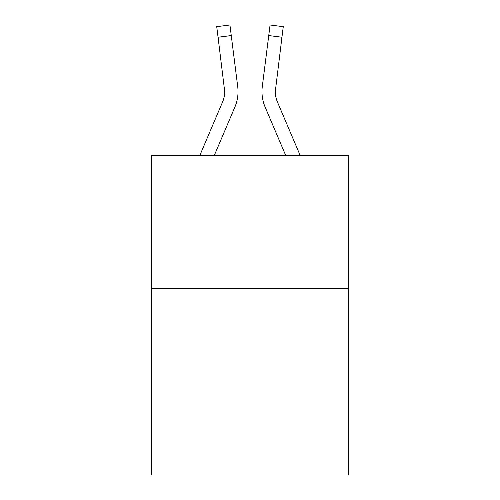 <?xml version="1.0" encoding="UTF-8"?>
<svg xmlns="http://www.w3.org/2000/svg" width="500" height="500" viewBox="0 0 500 500"><rect width="100%" height="100%" fill="white"/><g stroke="black" fill="none" stroke-linecap="round" stroke-linejoin="round"><path stroke-width="0.75" d="M348.5 288.656L348.5 475L151.5 475L151.5 155.55L348.5 155.55L348.5 288.656L151.5 288.656M234.831 107.194L214.237 155.55L234.831 107.194A39.931 39.931 0 0 0 237.706 86.544L231.262 35.562L218.056 37.231L216.725 26.669L229.931 25L231.262 35.562M237.975 93.5L238.019 91.531M237.506 84.95L237.706 86.544L237.506 84.95M300.225 155.55L277.419 101.981A26.619 26.619 0 0 1 275.287 91.6L281.944 37.231L268.738 35.562L270.069 25L283.275 26.669L281.944 37.231M265.169 107.194L285.763 155.55L265.169 107.194A39.931 39.931 0 0 1 262.294 86.544L268.738 35.562M275.319 92.85L275.287 91.6A26.619 26.619 0 0 0 277.419 101.981A26.619 26.619 0 0 1 275.287 91.6A26.619 26.619 0 0 0 277.419 101.981A26.619 26.619 0 0 1 275.287 91.6A26.619 26.619 0 0 0 277.419 101.981A26.619 26.619 0 0 1 275.287 91.6A26.619 26.619 0 0 0 277.419 101.981A26.619 26.619 0 0 1 275.287 91.6A26.619 26.619 0 0 0 277.419 101.981A26.619 26.619 0 0 1 275.287 91.6A26.619 26.619 0 0 0 277.419 101.981A26.619 26.619 0 0 1 275.287 91.6A26.619 26.619 0 0 0 277.419 101.981A26.619 26.619 0 0 1 275.287 91.6A26.619 26.619 0 0 0 277.419 101.981A26.619 26.619 0 0 1 275.287 91.6A26.619 26.619 0 0 0 277.419 101.981A26.619 26.619 0 0 1 275.287 91.6A26.619 26.619 0 0 0 277.419 101.981A26.619 26.619 0 0 1 275.287 91.6A26.619 26.619 0 0 0 277.419 101.981A26.619 26.619 0 0 1 275.287 91.6A26.619 26.619 0 0 0 277.419 101.981A26.619 26.619 0 0 1 275.287 91.6A26.619 26.619 0 0 0 277.419 101.981A26.619 26.619 0 0 1 275.287 91.6A26.619 26.619 0 0 0 277.419 101.981A26.619 26.619 0 0 1 275.287 91.6A26.619 26.619 0 0 0 277.419 101.981A26.619 26.619 0 0 1 275.287 91.6A26.619 26.619 0 0 0 277.419 101.981A26.619 26.619 0 0 1 275.287 91.6A26.619 26.619 0 0 0 277.419 101.981A26.619 26.619 0 0 1 275.287 91.6A26.619 26.619 0 0 0 277.419 101.981A26.619 26.619 0 0 1 275.287 91.6A26.619 26.619 0 0 0 277.419 101.981A26.619 26.619 0 0 1 275.287 91.6M199.775 155.55L222.581 101.981A26.619 26.619 0 0 0 224.713 91.606L218.056 37.231M222.581 101.981A26.619 26.619 0 0 0 224.713 91.606L224.5 88.212A26.619 26.619 0 0 1 222.581 101.981M277.419 101.981A26.619 26.619 0 0 1 275.5 88.212M262.025 93.5L261.981 91.531"/></g></svg>
